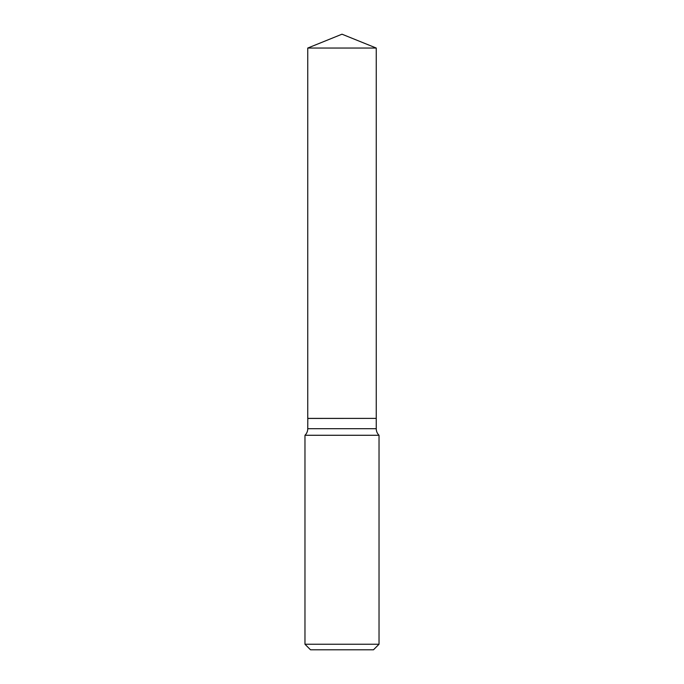 <?xml version="1.0" encoding="UTF-8"?>
<svg xmlns="http://www.w3.org/2000/svg" width="684" height="684" viewBox="0 0 684 684"><rect width="100%" height="100%" fill="white"/><g stroke="black" fill="none" stroke-linecap="round" stroke-linejoin="round"><path stroke-width="1.03" d="M376.251 48.042L307.749 48.042L307.749 418.386L376.251 418.386L376.251 48.042L342 34.2L307.749 48.042M307.809 418.386L307.749 428.697A9.174 9.174 0 0 1 304.97 435.272L304.97 644.242L379.03 644.242L373.473 649.8L310.527 649.8L304.97 644.242M376.191 418.386L307.749 418.446M379.03 644.242L379.03 435.272L304.97 435.272M379.03 435.272A9.174 9.174 0 0 1 376.251 428.697L307.749 428.697M376.251 418.446L376.251 428.697"/></g></svg>
